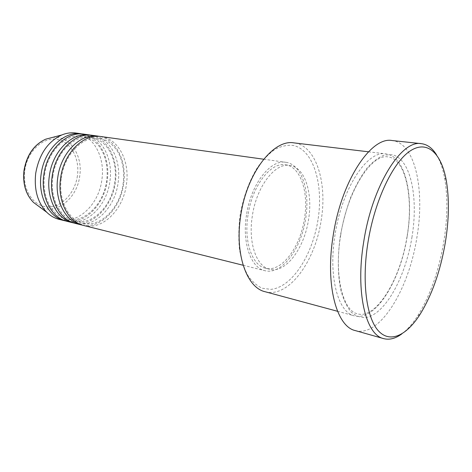 <?xml version="1.0" encoding="UTF-8"?>
<svg xmlns="http://www.w3.org/2000/svg" width="472" height="472" viewBox="0 0 472 472"><rect width="100%" height="100%" fill="white"/><g stroke="black" fill="none" stroke-linecap="round" stroke-linejoin="round"><path stroke-width="0.35" stroke-dasharray="2.36 1.77" d="M83.644 225.48C102.595 230.619 123.263 209.633 126.402 184.546C130.048 161.69 118.678 138.697 100.89 136.526M82.258 225.091C100.902 228.944 120.537 208.341 123.605 184.015C127.104 161.884 116.519 139.517 99.456 136.367M75.314 223.403C94.3 228.548 114.979 207.81 118.065 182.959C121.664 160.315 110.212 137.517 92.382 135.34M73.951 223.02C92.642 226.92 112.295 206.553 115.321 182.434C118.779 160.498 108.094 138.308 90.978 135.181M67.142 221.362C86.169 226.519 106.843 206.022 109.882 181.401C113.439 158.97 101.905 136.361 84.045 134.172M65.809 220.99C84.535 224.938 104.212 204.801 107.191 180.888C110.607 159.141 99.834 137.122 82.671 134.024M317.975 219.934C312.476 255.269 291.885 287.501 270.839 289.36L262.214 288.239C256.727 285.719 251.853 281.33 247.605 275.064C243.841 267.789 241.121 259.087 239.434 248.968C238.437 238.242 238.655 227.008 240.095 215.267C243.281 197.267 248.968 181.508 257.157 167.979C262.792 159.978 268.751 153.772 275.028 149.364C281.324 146.096 287.401 144.786 293.26 145.435C313.585 149.848 323.703 184.635 317.975 219.934M265.081 291.72C288.551 298.434 315.219 261.376 321.161 220.389C327.544 182.882 316.14 145.24 293.938 142.88M436.553 154.887C440.146 160.846 442.819 168.469 444.565 177.767C447.934 196.942 447.621 218.601 443.639 242.75C438.647 271.506 430.051 295.802 417.838 315.644C412.746 323.609 407.419 329.686 401.855 333.869M407.124 236.655C414.18 196.21 405.572 155.978 385.783 153.872C367.635 150.084 342.1 187.827 335.079 234.46C328.075 276.409 337.993 312.553 354.383 315.845C375.299 321.827 400.321 280.793 407.124 236.655M246.49 215.055C241.971 242.891 250.951 267.889 264.792 270.662C281.725 275.3 301.342 248.72 305.667 218.666C310.299 191.219 301.714 164.209 285.802 162.303C270.491 159.206 250.856 184.168 246.49 215.055M247.995 215.143C243.682 241.711 252.243 265.612 265.494 268.232C281.607 272.627 300.339 247.298 304.469 218.589C308.889 192.381 300.676 166.651 285.542 164.816C270.904 161.825 252.16 185.685 247.995 215.143M252.325 215.999C247.983 242.685 256.479 266.662 269.677 269.264C285.719 273.642 304.411 248.189 308.564 219.374C313.007 193.066 304.877 167.247 289.808 165.418C275.229 162.433 256.52 186.41 252.325 215.999M355.257 330.577C379.854 337.74 408.888 289.147 416.853 237.699C425.124 190.487 415.443 142.863 392.096 140.526M59.136 219.368C78.193 224.524 98.866 204.27 101.858 179.873C105.374 157.648 93.757 135.228 75.874 133.033M77.414 175.779C75.072 193.137 61.472 207.715 47.365 206.913C33.229 206.388 22.107 189.302 24.78 170.433C27.24 151.542 42.751 136.986 56.723 139.323C70.735 141.382 79.951 158.445 77.414 175.779M38.822 206.382C55.431 215.934 77.137 198.783 79.709 176.097C83.107 155.335 69.614 135.11 52.174 137.488M411.903 237.558C418.564 198.063 411 159.412 392.58 154.775L384.403 155.046C378.579 157.288 372.697 161.743 366.756 168.415C360.927 176.304 355.587 185.921 350.737 197.272C346.33 209.362 342.884 222.117 340.406 235.522C337.498 255.635 337.669 274.745 340.766 289.944C343.321 299.266 346.719 306.576 350.967 311.892C355.581 315.933 360.602 317.809 366.03 317.503C385.506 314.063 405.442 277.076 411.903 237.558M61.313 178.239C64.216 154.58 82.824 135.523 99.315 138.39C108.507 139.317 116.962 148.45 119.9 156.126C123.369 164.569 124.425 173.867 123.068 184.015C120.041 208.111 100.324 227.947 82.883 223.162C68.57 220.17 58.021 200.016 61.313 178.239M52.858 176.569C55.548 154.285 72.889 134.709 90.842 137.187C109.008 140.255 117.965 162.279 114.773 182.434C111.793 206.305 92.075 225.905 74.576 221.108C60.209 218.099 49.613 198.11 52.858 176.569M44.586 174.929C47.229 152.881 64.528 133.529 82.535 136.013C91.904 138.036 98.713 143.606 102.961 152.721C106.76 161.188 107.988 170.575 106.631 180.882C103.698 204.529 83.986 223.905 66.428 219.096C52.026 216.07 41.383 196.246 44.586 174.929M420.092 314.311L417.838 315.644M340.648 235.404C347.551 189.596 372.343 153.164 388.096 156.952C405.342 158.48 413.962 197.131 406.994 236.726C400.398 279.99 375.812 319.438 357.682 313.851C343.321 311.331 333.728 276.598 340.648 235.404M243.133 265.258L264.792 270.662M265.494 268.232L269.677 269.264M337.563 311.296L354.383 315.845M368.479 151.801L385.783 153.872M285.542 164.816L289.808 165.418M263.689 159.223L285.802 162.303M446.164 179.844L444.565 177.767"/><path stroke-width="0.71" d="M263.689 159.223L100.89 136.526C83.686 133.387 63.679 153.099 60.587 178.239C57.153 200.877 68.192 222.147 83.644 225.48L243.133 265.258M99.456 136.367L98.034 136.125C80.818 132.992 60.817 152.627 57.743 177.673C54.333 200.234 65.384 221.445 80.848 224.784L82.258 225.091M98.034 136.125L92.382 135.34C75.142 132.207 55.159 151.689 52.121 176.563C48.74 198.966 59.826 220.058 75.314 223.403L80.848 224.784M90.978 135.181L89.586 134.945C72.334 131.818 52.362 151.223 49.342 176.009C45.973 198.334 57.077 219.368 72.57 222.719L73.951 223.02M89.586 134.945L84.045 134.172C66.77 131.051 46.822 150.302 43.831 174.917C40.498 197.089 51.631 218.005 67.142 221.362L72.57 222.719M82.671 134.024L81.302 133.794C64.015 130.667 44.079 149.848 41.105 174.38C37.784 196.476 48.935 217.332 64.457 220.695L65.809 220.99M368.479 151.801L293.938 142.88C273.483 139.01 246.75 173.035 240.732 215.615C234.554 253.901 246.726 287.761 265.081 291.72L337.563 311.296M368.024 242.053C361.623 281.4 366.378 317.255 378.066 330.477C389.795 343.775 406.504 335.657 420.092 314.311C431.963 294.982 440.335 271.282 445.208 243.204C449.102 219.633 449.415 198.511 446.164 179.844C441.267 153.347 427.378 139.635 410.221 150.928C393.129 162.049 374.792 200.098 368.024 242.053M401.855 333.869C395.548 338.56 389.471 340.141 383.624 338.613C365.741 334.99 355.227 292.174 363.77 241.457C372.443 184.983 401.595 139.488 421.413 143.671C427.408 144.444 432.452 148.178 436.553 154.887M421.413 143.671L392.096 140.526C371.252 136.314 341.492 180.398 333.22 235.322C325.002 284.634 336.507 326.653 355.257 330.577L383.624 338.613M81.302 133.794L75.874 133.033C71.201 132.39 66.487 133.045 61.726 134.992C47.766 141.606 39.099 154.379 35.713 173.312C33.954 189.709 37.636 202.695 46.746 212.264C50.433 215.852 54.563 218.217 59.136 219.368L64.457 220.695M52.174 137.488L45.648 139.199C34.055 144.65 26.886 155.076 24.16 170.463C22.739 183.797 25.818 194.429 33.406 202.358L38.822 206.382M46.746 212.264L33.406 202.358C25.706 194.34 22.573 183.691 24.007 170.416C26.697 155.099 33.913 144.692 45.648 139.199L61.726 134.992"/></g></svg>
